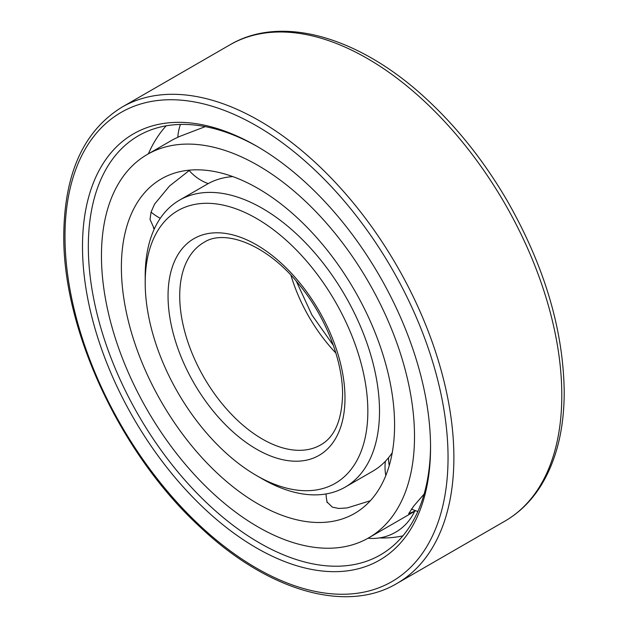 <?xml version="1.0" encoding="UTF-8"?>
<svg xmlns="http://www.w3.org/2000/svg" width="628" height="628" viewBox="0 0 628 628"><rect width="100%" height="100%" fill="white"/><g stroke="black" fill="none" stroke-linecap="round" stroke-linejoin="round"><path stroke-width="0.94" d="M394.58 425.03A193.181 111.533 -120 0 0 310.256 230.617A193.181 111.533 -120 0 0 161.388 178.862A193.181 111.533 -120 0 0 121.385 267.3A193.181 111.533 60 0 0 205.709 461.706A193.181 111.533 60 0 0 354.569 513.461A193.181 111.533 60 0 0 394.58 425.03M154.307 228.969L150.029 219.407L151.05 212.123L154.606 204.061L169.544 185.99L189.185 170.549M370.324 500.752L347.182 507.926L338.861 508.468L332.416 507.189L326.952 501.905L326.591 499.299M414.504 436.531A221.362 127.806 -120 0 0 317.878 213.763A221.362 127.806 -120 0 0 147.297 154.457A221.362 127.806 -120 0 0 101.453 255.792A221.362 127.806 60 0 0 198.079 478.567A221.362 127.806 60 0 0 368.66 537.866A221.362 127.806 60 0 0 414.504 436.531M205.278 126.628L179.624 136.441L173.414 139.377L147.297 154.457M415.618 510.721L408.655 513.712L413.805 505.964L424.104 494.095M166.153 125.828A240.728 138.984 -120 0 0 165.376 126.691A240.728 138.984 -120 0 0 148.381 153.829M402.886 535.857A240.728 138.984 60 0 1 401.747 536.1A240.728 138.984 60 0 1 379.328 537.937M430.541 445.786A241.984 139.714 60 0 1 382.044 553.935A241.984 139.714 60 0 1 195.018 491.175A241.984 139.714 60 0 1 88.328 246.529A241.984 139.714 -120 0 1 140.075 134.839A241.984 139.714 -120 0 1 257.99 146.905M430.549 447.481A246.113 142.093 -120 0 0 256.522 146.057A246.113 142.093 -120 0 0 82.496 246.529A246.113 142.093 60 0 0 256.522 547.954A246.113 142.093 60 0 0 430.549 447.481M232.8 176.601A165.682 95.652 -120 0 0 207.154 184.2L179.514 200.151A165.682 95.652 -120 0 0 145.201 275.998L145.201 282.733A157.432 90.895 -120 0 1 256.522 218.466A157.432 90.895 -120 0 1 367.843 411.277A157.432 90.895 60 0 1 256.522 475.545A157.432 90.895 60 0 1 145.201 282.733M392.233 452.749A165.682 95.652 60 0 1 372.828 471.165L345.196 487.116A165.682 95.652 60 0 1 262.355 478.913L256.522 475.545M179.514 200.151A165.682 95.652 -120 0 1 307.186 244.543A165.682 95.652 -120 0 1 379.508 411.277A165.682 95.652 60 0 1 345.196 487.116M389.25 465.56A46.386 37.005 -140.6 0 1 388.544 457.718M151.05 212.123A46.386 33.237 16.6 0 0 160.273 218.332M448.047 457.584A270.864 156.38 -120 0 0 256.522 125.843A270.864 156.38 -120 0 0 64.99 236.426A270.864 156.38 60 0 0 256.522 568.159A270.864 156.38 60 0 0 448.047 457.584M453.879 457.584A274.986 158.766 -120 0 0 333.853 180.848A274.986 158.766 -120 0 0 121.942 107.176C83.83 130.703 64.448 173.226 63.781 234.746C62.572 329.692 120.403 453.761 199.602 526.547C266.924 590.501 345.816 613.972 396.927 583.467A274.986 158.766 60 0 0 453.879 457.584M121.942 107.176L229.864 44.871A274.986 158.766 -120 0 1 441.767 118.543A274.986 158.766 -120 0 1 561.801 395.279A274.986 158.766 60 0 1 504.849 521.162L396.927 583.467M344.992 398.081A125.121 72.236 60 0 1 256.522 449.161A125.121 72.236 60 0 1 168.045 295.929A125.121 72.236 -120 0 1 256.522 244.849A125.121 72.236 -120 0 1 344.992 398.081M320.79 444.852A116.871 67.471 60 0 1 230.727 413.538A116.871 67.471 60 0 1 179.718 295.929A116.871 67.471 -120 0 1 203.919 242.424C224.581 228.584 267.489 244.606 299.485 285.034C325.767 316.897 342.919 361.045 342.574 394.714C341.852 420.328 334.591 437.041 320.79 444.852M335.886 353.077A116.871 67.471 60 0 1 290.945 275.237M415.658 510.737L368.66 537.866M368 538.243A46.386 46.386 0 0 0 414.59 511.349M326.058 493.946A46.386 46.386 0 0 0 327.251 502.683M385.388 461.282A46.386 46.386 0 0 0 385.804 475.584M411.411 508.963A46.386 46.386 0 0 0 417.856 511.467M188.895 170.212A46.386 46.386 0 0 0 208.198 183.612M180.448 124.446A46.386 46.386 0 0 0 177.834 137.218M153.35 228.043A46.386 46.386 0 0 0 154.37 228.828M229.864 44.871C282.184 13.871 360.841 37.342 427.676 100.127C458.15 128.536 484.698 162.15 507.338 200.976C544.437 266.091 563.395 329.731 564.219 391.911C564.164 429.835 556.18 461.454 540.253 486.771C530.841 501.458 519.034 512.919 504.849 521.162M296.361 281.289L311.935 315.013L333.35 345.361"/></g></svg>
